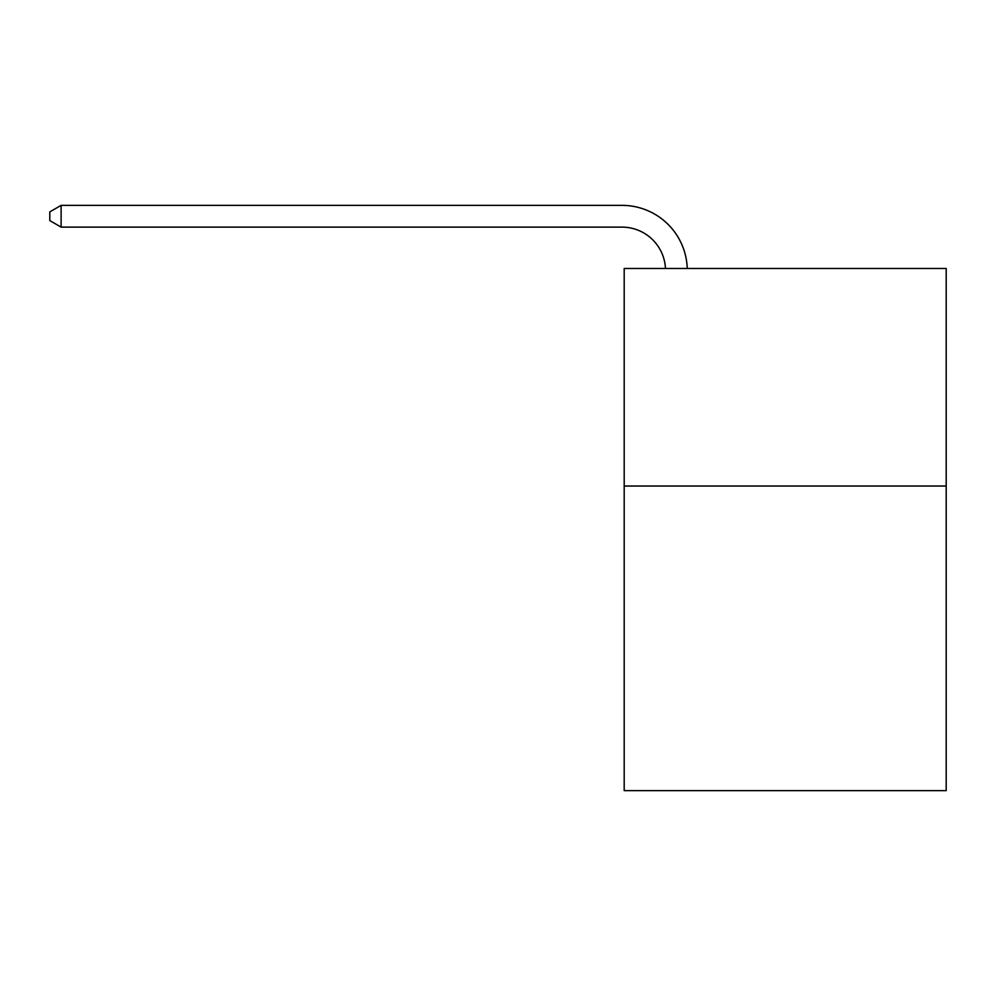 <?xml version="1.0" encoding="UTF-8"?>
<svg xmlns="http://www.w3.org/2000/svg" width="996" height="996" viewBox="0 0 996 996"><rect width="100%" height="100%" fill="white"/><g stroke="black" fill="none" stroke-linecap="round" stroke-linejoin="round"><path stroke-width="1.49" d="M946.2 486.036L946.2 790.637L624.193 790.637L624.193 268.459L946.2 268.459L946.2 486.036L624.193 486.036M665.477 268.459A43.513 43.513 -20.5 0 0 622.014 227.125L61.117 227.125L49.8 220.589L49.8 211.887L61.117 205.363L622.014 205.363A65.275 65.275 159.5 0 1 687.252 268.459M61.117 205.363L61.117 227.125"/></g></svg>
